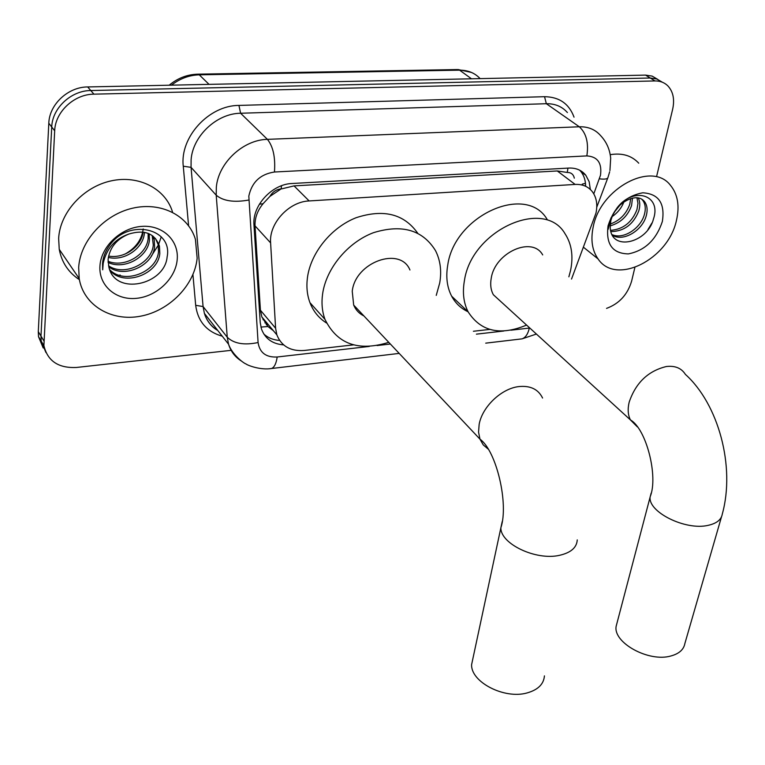 <?xml version="1.0" encoding="UTF-8"?>
<svg xmlns="http://www.w3.org/2000/svg" width="765" height="765" viewBox="0 0 765 765"><rect width="100%" height="100%" fill="white"/><g stroke="black" fill="none" stroke-linecap="round" stroke-linejoin="round"><path stroke-width="1.15" d="M571.531 279.062L595.964 213.148C597.742 204.628 596.557 197.494 592.397 191.757C588.275 186.545 582.528 184.097 575.146 184.422L309.146 200.946C288.912 201.606 268.84 223.457 270.609 242.888L275.601 328.223L276.853 334.841C281.444 346.249 290.585 351.46 304.26 350.466L353.497 344.872M269.978 196.337L281.166 188.879C276.328 189.385 272.598 191.862 269.978 196.337L263.064 203.72C257.442 210.585 254.764 217.968 255.032 225.866L260.425 310.217L261.85 316.949L267.922 326.512L273.382 330.7M574.314 178.149C573.473 174.334 571.12 172.431 567.248 172.45L557.274 170.968L294.047 185.885L281.759 188.84M473.411 331.264L489.696 329.419M526.138 325.278L526.722 325.211M590.341 189.471L589.165 181.716L585.808 175.262C581.706 170.184 576.055 167.784 568.854 168.061L292.173 183.495C271.977 184.021 252.087 205.709 253.97 225.111L260.243 322.648L261.458 328.979C265.111 338.694 272.483 343.992 283.595 344.881M579.698 170.203L581.046 171.752C584.068 175.701 585.588 180.54 585.607 186.268M634.874 267.511L631.613 281.166C627.549 294.64 619.201 303.715 606.549 308.381M231.135 350.341L76.529 367.458C58.436 368.328 47.554 361.042 43.901 345.589L54.678 130.805C55.214 111.881 74.176 94.181 93.923 94.162L654.974 80.937C660.061 80.87 664.307 82.467 667.702 85.709C673.152 91.484 674.807 99.326 672.655 109.242L656.781 175.73M43.194 347.97L38.499 336.629L38.288 331.637L48.807 123.232C49.295 104.442 68.095 86.914 87.688 86.942L645.555 75.104L650.24 78.011L656.848 79.015L662.356 82.218L656.848 79.015L650.24 78.011L90.786 90.538L650.24 78.011L654.974 80.937M48.807 123.232L51.733 127C52.24 108.142 71.126 90.538 90.786 90.538C71.126 90.538 52.24 108.142 51.733 127L40.975 336.084L51.733 127L54.678 130.805M45.9 352.474L41.186 341.085L40.975 336.084L41.186 341.085L45.9 352.474M279.608 340.435C273.306 340.004 268.046 337.862 263.801 333.999M119.149 275.247L120.191 275.037M151.164 256.332L158.288 245.173M158.441 244.848L161.252 236.834M645.555 75.104L652.134 76.108L657.632 79.311M593.191 226.976C600.257 188.267 651.837 160.889 670.331 185.149C677.761 194.176 679.808 205.928 676.442 220.416C668.256 259.459 615.921 285.89 598.087 258.953C592.158 250.557 590.523 239.904 593.191 226.976M610.221 154.673C622.155 152.732 631.66 155.572 638.746 163.184M612.057 234.616C623.399 239.866 640.487 228.4 644.273 214.908C645.995 208.931 645.45 204.026 642.638 200.181L641.586 199.063M612.421 235.304C623.437 242.065 642.198 230.504 646.109 216.256C647.84 210.279 647.305 205.364 644.484 201.52C640.907 197.332 635.696 196.624 628.849 199.407C619.631 203.547 613.606 210.671 610.795 220.76L610.231 227.31C610.881 252.048 647.372 243.002 653.406 219.201C661.935 195.018 633.563 185.933 617.001 207.965L610.872 218.188L608.185 229.299L609.15 223.791C612.889 211.341 619.459 203.213 628.849 199.407M610.604 230.361C623.217 229.309 632.005 222.366 636.977 209.543L637.953 203.327L636.949 197.714M610.9 231.604C624.097 231.355 633.401 224.451 638.794 210.882C640.248 205.938 640.066 201.597 638.24 197.877M610.269 224.049C619.822 220.578 626.325 213.98 629.777 204.245L630.704 198.651M610.183 225.866C620.616 222.873 627.749 216.113 631.565 205.565L632.473 198.135M614.266 212.23L620.013 205.077M612.067 216.667C617.613 212.842 621.543 207.956 623.857 202.027M662.347 221.525C656.274 239.789 644.943 250.576 628.361 253.904C612.459 253.531 605.698 244.169 608.07 225.799C614.142 206.952 625.703 195.945 642.763 192.799C658.655 193.755 665.177 203.337 662.347 221.525M647.936 229.605L651.952 222.959M617.125 622.557L616.131 626.353C613.081 642.763 648.787 662.452 670.867 655.988C679.091 653.75 683.757 649.59 684.876 643.508L721.481 516.901M542.691 254.917C532.306 235.897 495.108 252.345 491.254 278.106C490.078 284.484 490.786 290.031 493.368 294.745L501.62 302.29M526.578 325.077C500.387 335.978 480.917 331.599 468.19 311.938C463.58 302.997 462.328 292.574 464.422 280.65C471.546 230.169 544.278 197.456 565.039 233.746C571.694 243.987 573.52 256.275 570.537 270.6L568.864 276.825M467.96 311.718C460.893 308.41 455.462 303.236 451.666 296.208C447.047 287.334 445.727 276.997 447.726 265.206C454.458 215.3 526.282 183.342 547.128 219.373M473.047 657.871L471.613 664.603C470.705 681.988 504.326 699.487 527.047 692.947C537.948 689.877 543.743 684.187 544.431 675.877M409.944 269.988C400.267 245.986 355.247 262.118 352.244 291.274L353.679 305.072C355.763 309.997 359.168 313.612 363.901 315.926M388.773 342.328C358.374 351.757 337.126 344.107 325.001 319.397C322.151 311.69 321.338 303.256 322.591 294.076C326.091 268.467 347.826 242.218 373.616 232.637C402.036 223.954 422.653 229.94 435.467 250.576C440.363 260.186 441.778 270.992 439.712 282.993L436.241 295.386M326.55 323.012C318.89 318.192 313.363 311.412 309.968 302.691C307.1 295.051 306.258 286.693 307.444 277.628C310.714 252.804 331.283 227.425 356.165 217.7C383.581 208.749 404.083 213.913 417.68 233.172M78.671 267.54C80.134 241.042 104.279 214.525 132.804 208.157C161.319 201.578 188.515 215.787 195.419 239.349L197.15 258.197C194.54 285.173 169.457 310.848 140.492 316.203C111.566 321.816 83.548 305.455 79.206 278.613L78.671 267.54M79.397 279.674C68.42 272.474 61.697 262.357 59.24 249.323L58.647 238.479C59.9 212.555 83.28 186.851 111.088 180.884C138.886 174.697 165.584 188.85 172.517 211.991M109.596 269.548C123.978 285.221 157.083 272.101 158.498 251.675L158.135 244.465L155.4 238.355M109.864 270.246C123.653 287.334 158.355 274.396 159.818 253.349L159.455 246.129C154.836 233.363 144.662 229.328 128.941 234.014C116.653 239.062 109.701 247.544 108.095 259.459L108.888 267.157C115.19 296.189 164.781 284.876 167.124 256.954C173.014 228.515 129.352 218.264 110.198 244.571C105.599 250.604 103.046 257.03 102.52 263.849L102.701 269.825L103.199 263.303C106.545 248.51 115.123 238.747 128.941 234.014M108.544 265.799C124.389 276.834 151.948 263.303 153.287 245.049L152.178 235.524M108.802 266.851C124.37 278.929 153.239 265.455 154.587 246.693L154.214 239.502L153.057 236.165M108.037 261.257C124.666 268.219 146.727 254.668 148.152 238.517L148.133 233.373M108.075 262.443C124.609 270.418 148.028 256.82 149.424 240.134L149.223 233.841M108.582 256.084C124.628 259.039 141.649 246.177 143.084 232.072L143.084 232.072M108.324 257.451C124.666 261.391 142.892 248.3 144.346 233.669L144.461 232.302M177.184 259.775C175.52 278.756 156.557 296.619 136.16 298.36C115.745 300.387 98.494 285.402 99.947 265.857C101.095 246.349 121.109 227.578 142.013 226.373C162.945 224.872 179.144 240.765 177.184 259.775M143.218 228.936C141.774 239.674 135.74 248.042 125.097 254.037M259.392 204.188L263.064 203.72M567.248 172.45L567.965 168.109M582.222 184.145L585.464 183.284M260.913 327.085L267.922 326.512M281.166 188.879L281.491 185.752M557.274 170.968L575.146 184.422M260.425 310.217L275.601 328.223M255.032 225.866L270.609 242.888M294.047 185.885L309.146 200.946M593.793 193.861L600.477 175.3C602.141 163.079 597.599 156.615 586.851 155.907L274.453 172.01C260.368 174.143 251.819 182.185 248.816 196.127L258.092 342.538C259.651 352.713 266.019 357.532 277.179 356.997L369.275 346.44M241.577 361.137C235.171 357.169 230.829 351.527 228.553 344.221L227.262 337.25L216.208 195.199L216.323 187.358C218.245 163.022 243.05 139.746 267.415 139.354L579.296 126.78C588.18 126.56 595.275 129.505 600.592 135.596C606.463 141.831 609.829 149.357 610.68 158.192L609.935 170.557M188.582 225.704L183.275 166.215C179.708 137.241 208.883 105.331 238.938 105.417L544.546 96.696L546.344 103.715L579.296 126.78C586.286 133.129 588.811 142.835 586.851 155.907M274.453 172.01C275.524 157.427 273.172 146.545 267.415 139.354L240.602 113.249C216.801 113.411 192.78 135.912 191.107 159.694L191.059 167.353L216.208 195.199C223.198 201.042 234.033 202.658 248.721 200.057M544.546 96.696C559.215 96.897 569.045 103.715 574.037 117.16M567.41 112.56C562.103 106.526 555.074 103.581 546.344 103.715L240.602 113.249L238.938 105.417M222.271 336.208C206.693 331.733 197.829 321.434 195.677 305.311L192.933 274.568M93.923 94.162L87.688 86.942M43.691 340.568L38.288 331.637M258.092 342.538C244.226 345.426 233.947 343.667 227.262 337.25L203.079 306.555L204.398 313.401C206.751 320.774 211.197 326.454 217.738 330.423M183.275 166.215L191.059 167.353L203.079 306.555L195.677 305.311M377.059 345.551L390.36 344.021M476.404 334.152L503.839 331.006M510.905 330.193L529.801 328.022M277.179 356.997C276.261 363.432 274.396 367.267 271.594 368.501L269.758 368.701M529.323 328.089C527.974 334.018 525.555 337.614 522.065 338.857L519.884 339.115M599.425 178.819C604.838 179.536 607.697 179.029 608.022 177.298L609.657 171.809M266.287 324.695L268.18 324.494M263.036 319.694L264.059 319.588M169.189 85.211C177.604 78.212 187.052 74.53 197.523 74.176L199.273 74.836C189.204 75.133 179.928 78.575 171.465 85.164M480.124 78.613C474.788 72.952 467.951 70.131 459.593 70.16L457.403 69.558L198.097 74.167M471.498 78.805L459.593 70.16L199.273 74.836L209.046 84.37M493.368 294.745L630.398 419.889C646.31 428.782 658.483 476.566 650.173 496.743C647.534 511.795 685.383 530.814 708.141 525.345C716.614 523.461 721.328 519.731 722.275 514.147C735.5 466.449 718.402 404.006 685.373 374.372C681.462 368.156 675.141 365.536 666.42 366.512C648.165 370.901 635.744 382.777 629.174 402.161C627.529 409.074 627.941 414.984 630.398 419.889L637.322 426.851M616.131 626.353L651.149 493.148M542.576 398.039C538.273 389.232 530.317 385.417 518.737 386.593C501.391 388.553 482.256 406.779 479.158 424.336L478.555 432.149L479.961 439.148L483.241 444.895L488.185 449.103M577.25 539.899C576.781 547.568 570.891 552.712 559.598 555.304C536.026 560.85 500.387 543.848 500.874 527.783L502.213 521.567M585.168 186.067L585.588 184.958M261.85 316.949L276.853 334.841M581.046 171.752L585.808 175.262M43.901 345.589L38.499 336.629M399.196 353.401L271.594 368.501C260.922 370.346 247.764 365.507 245.967 363.93C243.748 363.337 232.197 354.731 228.553 344.221L204.398 313.401C207.678 324.255 215.644 329.505 217.671 330.337M485.727 343.15L522.065 338.857L536.399 334.047M596.748 207.248L607.773 177.949M264.948 322.916L266.698 322.734M458.149 69.548L471.45 72.436M644.484 201.52L642.638 200.181M598.087 258.953L583.513 247.277M468.19 311.938L451.666 296.208M353.679 305.072L479.961 439.148C496.418 450.767 508.935 503.858 500.874 527.783L471.613 664.603M325.001 319.397L309.968 302.691M159.455 246.129L158.135 244.465M154.214 239.502L152.914 237.867M79.206 278.613L59.24 249.323"/></g></svg>
